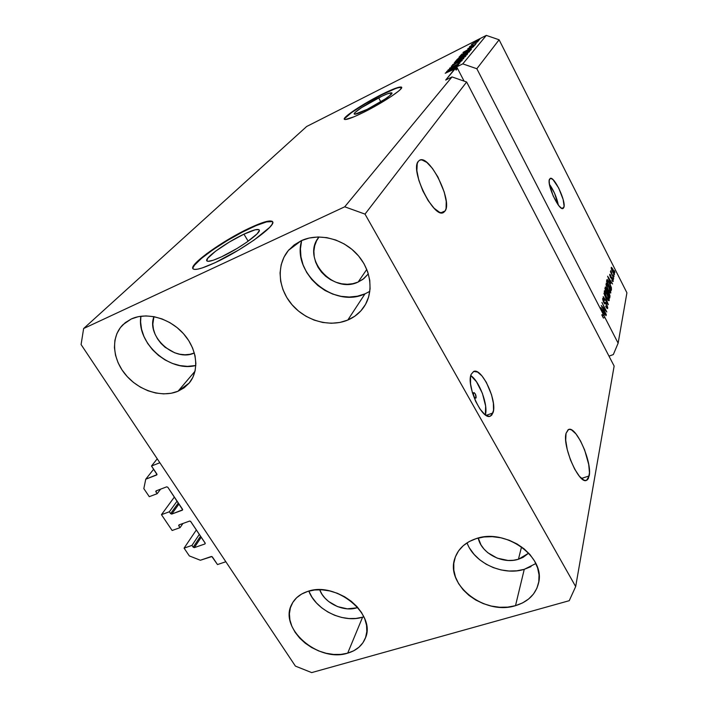 <?xml version="1.0" encoding="UTF-8"?>
<svg xmlns="http://www.w3.org/2000/svg" width="708" height="708" viewBox="0 0 708 708"><rect width="100%" height="100%" fill="white"/><g stroke="black" fill="none" stroke-linecap="round" stroke-linejoin="round"><path stroke-width="1.06" d="M157.238 458.811L151.503 466.014L159.858 462.74L225.843 561.745L217.489 564.559L211.887 556.55L200.364 560.249L189.337 555.913L184.08 548.142L191.974 545.39L193.204 547.213L200.541 536.16L193.204 547.213L194.311 547.647L204.931 543.956L205.267 543.328L190.514 521.265L189.611 521.07L179 524.894L178.673 525.531L180.036 527.664L172.141 530.496L161.451 514.681L169.345 511.778L170.601 513.645L178.319 502.954L170.601 513.645L171.717 514.079L182.673 509.822L167.84 487.281L166.707 486.839L156.096 490.865L155.769 491.52L157.167 493.697L149.273 496.671L143.83 488.626L145.751 479.21L157.017 474.608L151.503 466.014L157.238 458.811M156.884 474.041L156.68 474.988L145.751 479.21L153.654 469.218L145.751 479.21L143.83 488.626L149.273 496.671L157.167 493.697L160.619 489.157L157.167 493.697L155.893 491.803L156.096 490.865L166.707 486.839L167.84 487.281L182.54 509.264L182.337 510.194L171.717 514.079L170.601 513.645L169.345 511.778L177.089 501.114L169.345 511.778L161.451 514.681L172.141 530.496L180.036 527.664L182.956 523.469L180.036 527.664L178.788 525.805L179 524.894L189.611 521.07L190.735 521.513L205.152 543.054L204.931 543.956L194.311 547.647L193.204 547.213L191.974 545.39L199.329 534.354L191.974 545.39L184.08 548.142L196.364 529.92L184.08 548.142L189.337 555.913L200.364 560.249L211.285 556.515L212.4 556.948L217.489 564.559L225.843 561.745L159.858 462.74L151.503 466.014L156.884 474.041M156.822 490.591L155.893 491.803L156.822 490.591M179 503.972L171.717 514.079L179 503.972M174.372 497.051L161.451 514.681L174.372 497.051M179.575 524.69L178.788 525.805L179.575 524.69M201.231 537.195L194.311 547.647L201.231 537.195M476.112 397.79L475.803 398.153C474.165 397.418 473.36 395.684 473.404 392.975L474.192 392.666L475.307 393.949L476.112 397.79L475.334 398.108L474.21 396.825L473.413 394.701L473.714 392.613C475.351 393.347 476.148 395.073 476.112 397.79L475.298 398.091L476.112 397.79M492.927 412.95L490.379 416.1C482.272 420.844 465.837 385.037 471.209 374.249L473.758 371.443L477.537 372.045L481.953 375.895L486.352 382.364L491.564 394.834L493.387 403.241L493.52 410.277L491.927 414.888L490.538 416.038L488.812 416.331L484.626 414.295L480.006 409.056L475.679 401.392L472.351 392.533L470.546 383.886L470.537 376.824L471.209 374.249L473.572 371.514C481.714 367.027 497.724 401.392 492.927 412.95L486.157 415.384L492.927 412.95M563.842 207.462L563.064 208.453C559.143 211.276 546.647 184.523 549.461 179.283L550.824 178.336L553.054 179.682L558.692 188.018L563.134 199.452L564.09 206.099L563.329 208.294L561.55 208.232L559.001 205.904L553.231 196.081L549.496 184.664L549.187 180.602L550.178 178.425C554.16 175.779 566.382 201.815 563.842 207.462L561.771 208.347L563.842 207.462M243.941 234.162C253.004 229.941 258.11 228.56 259.261 230.029C261.517 232.684 238.959 248.827 221.56 256.818L213.214 260.261L208.019 261.341L206.869 260.942L207.594 258.402L215.586 251.19L229.162 242.145L243.941 234.162L255.252 229.773L258.924 229.657L259.323 230.498L257.084 233.87L246.906 242.101L237.047 248.481L221.56 256.818C212.683 260.898 207.736 262.199 206.727 260.73C204.762 257.8 227.002 242.039 243.941 234.162L248.172 241.207L243.941 234.162M378.638 97.801C386.612 93.845 391.046 92.244 391.958 92.996C393.055 94.226 379.302 103.35 367.248 109.324L354.832 114.236L354.221 114.041L355.142 112.466L361.39 107.74L382.001 96.155L387.639 93.739L391.869 92.89L389.772 95.624L385.037 99.067L367.248 109.324C359.345 113.218 355 114.776 354.195 113.997C353.204 112.678 366.788 103.704 378.638 97.801L380.798 101.784L378.638 97.801M401.702 87.403C399.737 86.686 392.993 89.19 381.47 94.925L381.32 94.642C393.471 88.606 400.25 86.155 401.666 87.288C403.383 89.111 382.409 103.032 364 112.156L354.053 116.785L345.168 119.572L344.283 119.245L345.787 116.802L355.319 109.625L370.452 100.448L386.409 92.155L394.967 88.465L401.516 87.093L400.578 89.252L398.454 91.19L391.267 96.43L364 112.156C352.026 118.041 345.442 120.395 344.265 119.209C342.814 117.165 363.408 103.589 381.32 94.642L381.47 94.925C363.877 103.713 343.592 117.024 344.398 119.378M272.713 221.914C270.297 220.223 262.535 222.454 249.428 228.604L249.207 228.224C263.049 221.746 270.872 219.613 272.686 221.834C276.217 225.755 241.782 250.455 215.152 262.659L202.399 267.881L197.798 269.137L194.612 269.429L192.948 268.774L192.841 267.208L194.257 264.81L206.541 253.818L227.002 240.224L249.207 228.224L266.35 221.516L272.084 221.215L272.784 222.436L271.943 224.542L269.562 227.463L254.128 240.012L238.985 249.827L215.152 262.659C201.727 268.801 194.275 270.748 192.797 268.518C189.93 263.951 223.648 240.145 249.207 228.224L249.428 228.604C223.985 240.463 190.408 264.155 193.018 268.854M445.173 210.895L443.456 212.524C433.862 219.02 409.79 170.407 418.269 161.38L419.817 160.123L421.809 159.875L426.791 162.38L432.455 168.424L437.96 177.062L444.235 192.08L446.226 201.382L446.075 208.506L445.173 210.895L443.748 212.365L441.854 212.851L439.553 212.303L434.093 208.223L428.198 200.683L422.826 190.841L418.835 180.274L416.87 170.699L417.233 163.628L418.269 161.38L419.667 160.194C429.455 154.194 452.678 200.647 445.173 210.895L441.004 212.763L445.173 210.895M589.18 475.944L586.534 480.343C579.073 484.75 562.205 446.137 566.037 433.349L568.108 429.729L569.71 429.358L571.595 429.951L575.949 433.889L580.507 440.898L584.631 449.952L588.72 464.457L589.472 472.723L588.437 478.378L587.277 479.918L585.737 480.502L583.879 480.095L579.463 476.36L574.728 469.227L570.427 459.811L567.258 449.633L565.719 440.323L566.037 433.349L568.524 429.526C576.011 425.428 592.348 462.218 589.18 475.944L581.454 478.44L589.18 475.944M357.761 607.499L356.673 607.853L357.124 606.783L356.673 607.853L347.327 608.836L337.486 606.597L328.601 601.481L324.937 598.065L321.981 594.251L319.68 589.737C324.291 602.853 343.407 612.234 356.673 607.853L357.761 607.499M528.69 553.152L518.433 559.258L521.539 546.877L518.433 559.258L513.335 560.293L507.972 560.453L497.211 558.143L487.75 552.691L483.953 549.019L480.98 544.894L478.263 538.027C481.015 553.125 502.547 564.515 518.433 559.258L523.053 557.373L528.69 553.152M368.355 273.854L363.85 278.616L358.151 282.032L366.788 269.412L358.151 282.032L352.938 283.678L347.371 284.271L341.654 283.793L336.017 282.271L330.645 279.757L325.76 276.341L321.521 272.164L318.104 267.367L315.635 262.128L314.21 256.65L313.892 251.128L314.688 245.773L316.582 240.791L319.034 236.968C300.741 258.084 332.84 294.599 358.151 282.032L362.823 279.394L368.355 273.854M301.696 240.49C291.43 273.005 334.185 308.706 364.983 293.855L347.787 320.06C329.875 327.6 305.821 320.866 291.926 304.626C277.943 288.448 276.182 264.872 288.537 250.287L301.201 240.72L294.147 244.959L288.324 250.544L283.943 257.252L281.164 264.819L280.058 272.943L280.669 281.297L282.943 289.59L286.784 297.51L292.05 304.759L298.528 311.086L305.98 316.264L314.148 320.104L322.724 322.467L331.397 323.264L339.858 322.459L347.787 320.06L354.885 316.149L360.876 310.856L365.532 304.378L368.638 296.944L370.08 288.82L369.762 280.341L367.7 271.819L363.939 263.597L358.629 256.022L351.982 249.393L344.256 243.986L335.76 240.012L326.848 237.649L317.874 236.985L309.21 238.021L301.201 240.72C318.06 232.861 341.637 238.171 356.159 253.287C370.762 268.341 374.151 290.776 364.655 305.847C360.584 312.272 354.956 317.007 347.787 320.06L364.983 293.855L369.824 291.351M467.059 542.841C474.033 562.816 502.822 576.197 524.256 569.329L515.504 605.667C484.812 615.668 445.022 584.799 454.881 558.293C458.094 548.877 465.174 542.319 476.139 538.638L469.121 541.611L463.191 545.753L458.554 550.904L455.394 556.842L453.801 563.329L453.828 570.135L455.456 576.985L458.607 583.631L463.165 589.835L468.953 595.366L475.749 600.021L483.316 603.632L491.37 606.075L499.618 607.26L507.76 607.119L515.504 605.667L522.539 602.933L528.602 599.021L533.46 594.065L536.903 588.233L538.788 581.764L539.036 574.887L537.602 567.878L534.54 561.01L529.965 554.568L524.044 548.806L517.017 543.956L509.176 540.231L500.821 537.77L492.308 536.664L483.971 536.956L476.139 538.638C505.415 528 545.7 556.78 538.567 583.003C535.788 594.242 528.097 601.8 515.504 605.667L524.256 569.329L535.867 563.533M308.83 591.091C315.83 610.022 343.345 623.403 362.593 617.172L347.681 653.157C318.458 662.909 278.341 628.235 291.749 604.331C294.855 598.189 300.174 593.888 307.697 591.428L301.626 594.056L296.599 597.764L292.811 602.411L290.386 607.8L289.413 613.712L289.908 619.934L291.846 626.217L295.139 632.341L299.661 638.067L305.236 643.2L311.662 647.537L318.697 650.935L326.087 653.263L333.565 654.44L340.858 654.404L347.681 653.157L353.796 650.74L358.947 647.227L362.939 642.749L365.602 637.457L366.824 631.563L366.549 625.279L364.762 618.863L361.54 612.553L356.982 606.614L351.283 601.287L344.654 596.782L337.371 593.286L329.733 590.932L322.034 589.826L314.591 589.994L307.697 591.428C335.911 580.967 376.647 614.323 365.319 638.227C362.257 645.599 356.381 650.581 347.681 653.157L362.593 617.172L363.859 616.765M178.044 391.232L195.019 371.222L178.044 391.232L184.124 387.816L189.124 383.134L192.85 377.364L195.134 370.709L195.877 363.416L195.036 355.77L192.62 348.062L188.726 340.61L183.496 333.698L177.133 327.627L169.885 322.636L162.043 318.936L153.946 316.662L145.892 315.91L138.228 316.697L131.254 318.989C146.653 311.777 169.628 318.14 183.416 333.61C197.302 349.017 199.612 370.594 189.248 382.993L178.044 391.232C161.92 398.046 138.874 390.71 125.573 374.691C112.156 358.752 110.767 336.539 123.05 324.6L131.254 318.989L125.228 322.68L120.378 327.618L116.9 333.583L114.9 340.353L114.431 347.655L115.51 355.204L118.077 362.717L122.024 369.921L127.201 376.55L133.405 382.373L140.414 387.161L147.972 390.763L155.795 393.029L163.601 393.878L171.115 393.276L178.044 391.232M456.474 69.632L456.147 70.127L455.332 68.552L454.527 69.092L445.695 80.066L452.005 76.924L466.634 82.004L614.137 366.045L466.634 82.004L365.009 214.108L575.675 586.569L614.137 366.045L575.675 586.569L569.241 600.694L311.679 672.6L295.404 666.104L81.084 344.557L83.633 328.53L344.725 206.798L365.009 214.108L466.634 82.004L452.005 76.924L344.725 206.798L452.005 76.924L445.695 80.066L455.332 68.552L456.147 70.127L456.554 69.65L455.731 68.074L452.678 69.357L456.35 67.34L446.571 71.685L458.165 65.171L453.66 68.349L462.784 63.87L486.308 35.4L306.661 126.493L83.633 328.53L306.661 126.493L486.308 35.4L462.784 63.87L476.838 68.738L603.269 314.308L600.818 307.617L606.083 315.671L604.42 313.768L604.057 315.485L604.898 317.476L618.128 343.176L626.916 292.793L499.105 39.79L476.838 68.738L499.105 39.79L486.308 35.4L499.105 39.79L626.916 292.793L618.128 343.176L613.323 354.566L608.995 356.151L613.323 354.566L618.128 343.176L604.898 317.476L604.057 315.485L604.42 313.768L606.083 315.671L600.818 307.617L603.269 314.308L601.765 314.883L603.393 318.042L604.898 317.476L603.393 318.042L602.552 316.06L604.057 315.485L602.552 316.06L603.393 318.042L601.765 314.883L603.517 314.193L601.057 308.954L603.8 312.812L603.26 314.29L476.838 68.738L462.784 63.87L453.66 68.349L458.165 65.171L446.828 71.384L456.35 67.34L457.164 68.906L456.616 67.021L457.164 68.906L456.35 67.34L455.731 68.074L456.545 69.65M602.384 306.962L606.207 315.095L601.269 305.502L605.738 310.564L601.933 302.449L606.836 311.998L602.384 306.962L606.836 311.998L601.933 302.449L605.738 310.564L601.269 305.502L606.305 314.591L602.384 306.962M606.606 303.882L607.756 307.812L607.375 308.591L606.402 307.679L605.783 305.909L606.986 307.281L606.862 305.166L605.924 303.573L604.844 303.944L603.871 302.714L602.729 299.617L602.915 298.103L604.464 299.873L604.428 300.493L603.667 299.387L603.26 299.67L604.128 302.475L605.552 302.413L606.606 303.882L605.296 302.351L604.393 302.803L603.278 299.581L604.428 300.493L604.464 299.873L602.933 298.095L602.703 298.484L603.747 302.466L606.517 304.405L607.154 306.989L605.783 305.909L605.738 306.529L607.464 308.573L607.712 308.139L607.013 308.405L607.712 308.139L606.606 303.882M603.924 293.28L608.331 304.679L603.189 296.634L607.809 303.351L603.924 293.28L607.809 303.351L603.189 296.634L608.331 304.679L603.924 293.28M609.243 300.626L608.216 300.528L606.03 296.891L604.366 292.236L604.349 290.899L604.889 290.687L607.181 294.006L609.048 298.696L609.243 300.626L607.181 294.006L604.552 290.634L606.464 297.776L608.216 300.528L609.243 300.626M610.8 292.997L609.783 292.882L607.632 289.28L605.995 284.696L606.508 283.2L608.544 286.076L610.606 291.112L610.8 292.997L608.756 286.492L606.172 283.138L608.066 290.156L609.783 292.882L610.8 292.997M610.685 283.616L607.623 276.2L612.562 283.961L611.004 282.085L610.685 283.616L611.004 282.085L612.562 283.961L607.623 276.2L610.685 283.616M614.367 270.686L614.925 272.403L614.367 270.686M613.119 269.677L614.438 272.872L614.367 274.536L611.358 268.916L611.447 267.288L612.818 269.102L611.19 267.518L612.659 272.084L614.482 274.527L613.119 269.677M613.535 274.731L614.093 276.456L613.535 274.731M612.093 274.377L613.73 278.226L610.393 271.651L611.022 272.261L610.809 270.509L612.093 274.377L610.809 270.509L611.022 272.261L610.393 271.651L613.73 278.226L612.093 274.377M612.907 277.775L613.473 279.51L612.907 277.775M612.314 278.173L613.208 281.129L612.898 281.642L612.101 280.695L611.907 279.74L612.703 280.386L612.491 279.191L610.535 277.589L609.827 274.261L610.871 275.403L610.836 275.97L610.181 275.456L610.526 276.934L611.526 277.005L612.314 278.173L610.473 276.828L610.181 275.456L610.836 275.97L610.871 275.403L609.694 274.527L610.446 277.412L612.305 278.784L612.703 280.386L611.907 279.74L611.88 280.306L613.172 281.359L612.73 281.536L613.172 281.359L612.314 278.173M609.482 282.864L611.42 287.722L611.225 290.51L606.517 281.28L607.234 279.518L609.482 282.864L607.03 279.51L606.517 281.28L611.225 290.51L611.491 289.191L610.712 289.501L611.491 289.191L609.482 282.864M608.862 292.546L609.969 295.519L609.677 298.068L604.906 288.722L605.367 286.952L608.862 292.546L605.42 286.926L604.906 288.722L609.677 298.068L609.969 296.652L609.128 296.979L609.969 296.652L608.862 292.546M454.527 69.092L445.491 72.951L452.678 69.357L445.226 73.26L454.545 69.074M450.332 68.72L458.704 64.525L447.934 70.101L457.607 64.357L449.527 68.233L459.988 62.994L450.332 68.72L459.988 62.994L449.527 68.233L457.607 64.357L447.934 70.101L458.704 64.525L450.332 68.72M459.819 61.198L462.218 60.357L459.899 62.136L457.775 63.286L460.758 61.304L459.979 61.286L451.288 66.198L459.819 61.198L451.279 66.189L459.598 61.472L460.899 61.153L457.775 63.286L462.103 60.561L459.819 61.198M454.306 62.658L463.864 58.357L452.554 64.702L462.519 59.136L454.306 62.658L462.519 59.136L452.554 64.702L463.616 58.658L454.306 62.658M465.82 56.118L456.324 61.392L455.191 61.614L455.872 60.915L460.545 58.153L465.82 56.118L461.483 57.675L455.191 61.631L459.749 59.799L465.82 56.118M469.59 51.622L460.227 56.817L459.147 57.091L459.766 56.366L464.829 53.41L469.59 51.622L465.289 53.18L459.103 57.056L463.616 55.242L469.59 51.622M469.678 49.348L462.952 52.56L473.856 46.427L469.678 49.348L473.856 46.427L463.182 52.295L469.678 49.348M478.343 40.117L479.741 39.409L478.343 40.117M475.599 41.852L478.723 40.489L477.696 41.445L471.333 44.507L478.776 40.639L475.599 41.852M476.342 42.498L477.75 41.781L476.342 42.498M473.174 44.675L469.501 46.684L473.174 44.675M474.856 44.259L476.272 43.542L474.856 44.259M473.519 45.312L475.395 44.586L474.333 45.524L467.838 48.746L473.519 45.312L467.758 48.71L473.475 45.489L474.307 45.268L472.466 46.569L475.325 44.763L473.519 45.312M467.032 51.073L471.201 49.233L470.625 50.286L460.545 55.374L467.032 51.073L460.545 55.374L470.625 50.286L471.395 49.259L467.032 51.073M465.28 54.605L467.625 53.622L466.891 54.746L456.678 59.888L458.979 57.888L465.28 54.605L456.678 59.888L466.891 54.746L467.723 53.649L465.28 54.605M81.084 344.557L83.633 328.53L344.725 206.798L365.009 214.108L575.675 586.569L569.241 600.694L311.679 672.6L295.404 666.104L81.084 344.557M474.714 42.949L477.794 41.082L474.767 43.064L477.661 41.082L473.218 43.285L472.501 43.94L474.714 42.949M468.59 49.852L464.103 51.905L468.59 49.852M462.014 54.631L461.74 54.1L462.023 54.631M469.67 50.613L461.952 54.507L466.784 51.357L470.192 49.905L470.245 50.48L469.67 50.613L470.121 49.879L467.714 50.896L461.952 54.507L469.67 50.613M468.97 52.153L468.696 51.613L468.97 52.153M463.864 54.95L460.306 56.41L462.643 54.737L468.466 52.073L463.935 55.082L468.342 52.047L461.873 55.189L460.43 56.445L463.864 54.95M461.156 57.472L458.173 59.136L460.527 57.198L461.722 56.737L461.97 57.224L461.722 56.737L461.218 57.605L461.678 56.728L460.138 57.401L458.111 59.003L461.156 57.472M465.935 55.065L462.342 56.87L465.05 54.879L466.501 54.304L466.599 54.897L465.935 55.065L466.475 54.295L465.554 54.631L462.342 56.87L465.935 55.065M461.554 57.808L464.749 56.976L456.412 60.968L461.209 57.976L456.669 60.985L463.43 57.613L464.563 56.543L461.563 57.799M465.209 56.649L464.926 56.1L465.209 56.649M452.509 68.871L447.792 70.986L453.209 68.039L453.501 68.605L453.209 68.039L452.589 69.012L453.209 68.039L447.792 70.986L452.509 68.871M612.756 271.642L611.287 268.615L611.747 268.332L614.146 273.35L612.491 271.739L613.951 273.465L613.925 272.146L611.862 268.35L612.756 271.642M609.951 282.501L611.004 282.085L609.951 282.501L608.057 277.377L610.429 281.164L609.942 282.483M607.517 280.704L607.172 281.899L610.774 288.97L606.889 282.005L607.34 281.129L606.597 281.421L607.561 280.687L609.376 283.306L610.482 285.731L610.774 288.97L610.765 286.519L608.898 282.395L607.73 280.749L606.561 281.085L607.535 280.695M610.066 290.377L608.65 286.926L610.252 291.926L608.172 289.705L606.508 284.572L606.013 284.766L606.659 284.324L607.535 285.023L608.65 286.926L606.871 284.342L606.544 285.51L607.898 289.811L609.969 292.192L610.057 290.36M604.959 288.492L605.915 288.121L606.65 289.05L606.995 292.139L605.287 289.457L605.738 288.572L604.986 288.864L605.915 288.121M607.216 291.015L606.128 288.218L605.57 289.342L606.712 292.245L607.216 291.05M609.225 296.502L607.269 293.342L607.738 292.351L606.924 292.669L607.915 291.97L608.765 293.024L609.225 296.502L609.305 294.289L607.915 291.962L607.553 293.227L609.225 296.502M608.499 297.944L607.066 294.448L608.685 299.528L606.579 297.307L604.889 292.094L604.375 292.289L605.048 291.829L607.066 294.448L605.57 292.085L604.889 292.094L606.287 297.422L608.402 299.811L608.491 297.944M604.906 303.971L605.358 303.794L604.906 303.971M602.756 299.785L603.278 299.581L602.756 299.785M604.163 303.051L604.818 303.882L604.163 303.051M603.535 314.104L604.42 313.768L603.535 314.104M602.889 314.458L602.552 316.06L602.889 314.458M608.057 277.377L610.172 282.395L610.429 281.164L608.057 277.377M601.278 308.874L603.517 314.193L603.8 312.812L601.278 308.874M464.085 81.119L456.704 66.915L464.085 81.119M140.91 316.237C136.113 342.858 169.566 372.576 195.824 365.505L187.461 366.372L179.956 365.594L172.442 363.452L165.203 360.018L158.504 355.416L152.583 349.823L147.671 343.433L143.945 336.477L141.556 329.22L140.6 321.919L140.91 316.237M194.337 352.973L189.93 354.31L184.965 354.761L179.797 354.239L174.637 352.77L165.044 347.247L160.982 343.389L157.618 338.99L155.07 334.211L153.45 329.229L152.822 324.22L153.928 316.653C146.052 336.61 174.964 362.399 194.337 352.973M308.945 591.375L312.069 597.322L316.387 602.88L321.724 607.836L327.892 612.013L334.654 615.27L341.769 617.473L348.973 618.553L356 618.447L362.593 617.172M469.731 548.381L474.077 554.382L479.608 559.709L486.122 564.179L493.37 567.639L501.087 569.94L509.008 571.02L516.822 570.816L524.256 569.329L531.018 566.604M301.573 240.986L300.449 248.818L300.962 256.871L303.077 264.845L306.697 272.456L311.688 279.421L317.848 285.492L324.954 290.439L332.751 294.094L340.955 296.325L349.265 297.041L357.372 296.209L364.983 293.855M272.315 221.604L266.58 221.905L256.022 225.631L242.269 232.18L227.233 240.605L212.984 249.747L201.497 258.358L194.496 265.19L193.08 267.597M395.126 88.757L381.47 94.925L365.222 103.828L351.469 112.66L344.654 118.59M401.675 87.385L398.277 87.695M558.32 205.037C556.789 197.488 553.824 190.558 549.426 184.248L554.541 193.231L558.32 205.037M485.378 414.879C488.352 405.18 479.325 380.948 470.785 375.594L476.475 381.745L482.396 393.347L485.626 406.065L485.378 414.879M470.192 49.905L470.431 50.383M611.747 268.332L611.261 268.527M614.066 273.483L613.562 273.686M612.606 280.563L612.137 280.749M611.8 278.288L611.278 278.492M610.269 275.306L609.747 275.509M606.659 284.324L605.977 284.589M610.092 292.192L609.429 292.448M607.915 291.97L606.791 292.404M605.048 291.829L604.349 292.103M608.517 299.811L607.845 300.068M606.968 307.281L606.313 307.538M605.694 303.546L604.774 303.9M603.428 299.307L602.72 299.581M604.65 302.856L604.083 303.077M455.076 557.7L454.881 558.293M289.13 249.597L288.537 250.287"/></g></svg>
